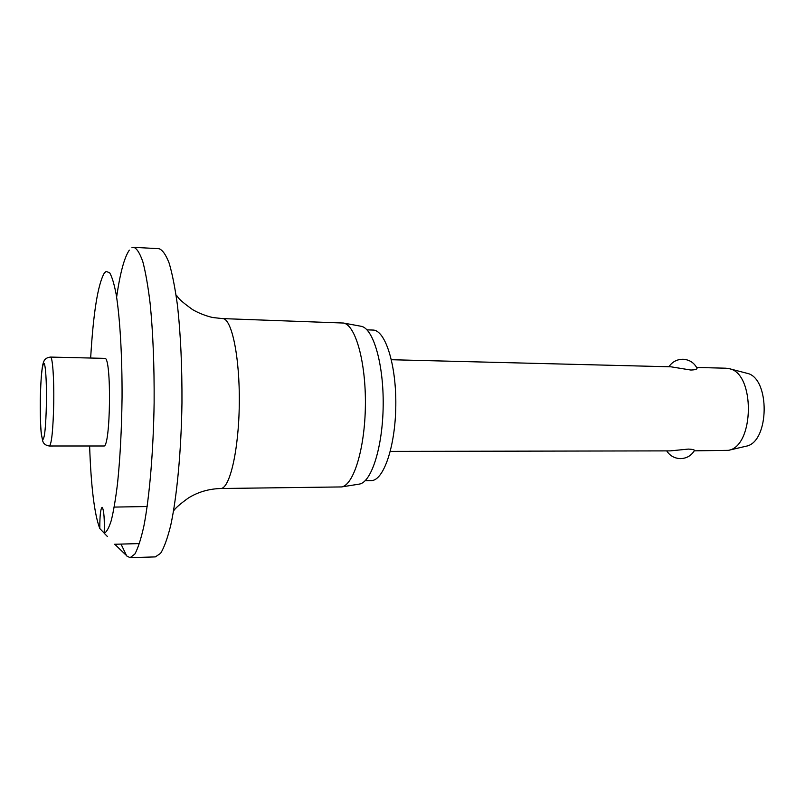 <?xml version="1.0" encoding="UTF-8"?>
<svg xmlns="http://www.w3.org/2000/svg" width="805" height="805" viewBox="0 0 805 805"><rect width="100%" height="100%" fill="white"/><g stroke="black" fill="none" stroke-linecap="round" stroke-linejoin="round"><path stroke-width="1.21" d="M104.197 533.111L99.8 528.563C99.77 515.995 100.534 508.911 102.084 507.291L102.346 507.412C104.006 510.984 104.62 519.587 104.187 533.212L107.427 536.533M104.187 533.212C106.592 532.186 108.967 527.899 111.321 520.342C113.616 510.903 115.689 498.557 117.55 483.302C120.156 457.954 121.656 429.347 122.058 397.499C122.229 356.021 119.965 317.733 116.172 294.378C114.169 283.944 112.006 276.759 109.681 272.815L106.159 271.396L104.368 272.986C97.908 284.225 93.34 312.571 90.653 358.034M89.617 445.99C91.046 486.995 94.437 514.516 99.8 528.563M129.333 250.124C124.342 257.328 120.106 273.006 116.624 297.125M121.022 544.089L126.727 555.973L130.108 557.684L134.838 554.082C138.017 548.275 141.056 538.837 143.944 525.746C149.529 496.776 153.403 451.192 154.127 402.762C154.339 365.691 153.02 332.707 150.173 303.797C148.08 286.439 145.645 272.442 142.847 261.806C139.919 253.303 136.9 248.483 133.761 247.326L131.909 247.759M130.108 557.684L155.345 556.899L160.628 553.307C164.17 547.531 167.551 538.153 170.771 525.152C176.959 496.383 181.226 451.152 181.96 403.094C182.141 366.305 180.622 333.572 177.392 304.864C175.037 287.627 172.29 273.72 169.151 263.144C165.87 254.682 162.479 249.862 158.977 248.695L133.761 247.326M220.59 488.514L341.541 486.934C353.576 485.304 364.947 448.576 365.39 405.247C365.963 361.928 355.468 324.938 343.473 323.036L222.593 318.599C231.699 318.186 239.9 357.108 239.286 403.768C238.803 450.428 229.687 489.138 220.59 488.514C208.656 488.897 197.929 492.056 188.42 497.983C180.139 503.93 175.178 508.267 173.528 511.004M358.96 484.157L359.312 484.097C371.407 482.437 382.757 447.077 383.18 405.458C383.733 363.85 373.218 328.229 361.173 326.287L360.821 326.216M365.218 480.655L371.135 480.595C383.432 481.078 395.396 446.755 395.808 405.609C396.372 364.464 385.213 329.869 372.906 330.06L366.989 329.859M104.751 358.366C111.764 355.901 110.657 448.727 103.714 445.99L49.447 446C51.681 443.776 53.12 429.508 53.744 403.194C54.156 378.521 52.536 356.514 50.494 357.078L104.751 358.366M694.262 450.83L728.394 450.347C754.426 446.393 755.291 373.289 729.35 368.71L725.919 368.207M696.939 368.066L697.019 368.227C697.13 369.304 695.057 369.898 690.801 370.028L670.957 366.808M390.314 451.384L670.273 450.881L688.345 449.089C692.451 449.271 694.494 449.743 694.463 450.488L694.403 450.589M745.511 446.342L745.953 446.242C769.691 442.549 770.466 377.485 746.819 373.238L746.376 373.128M42.725 439.6C44.627 438.836 45.865 426.6 46.428 402.872C46.75 381.761 45.493 363.156 43.842 363.246C41.971 365.53 40.793 377.827 40.3 400.115C40.129 422.655 40.934 435.817 42.725 439.6M114.753 544.261L125.892 554.967M176.074 295.012C178.841 297.377 175.711 297.377 192.375 309.472C201.532 314.896 211.614 317.452 213.677 317.633L222.593 318.599M361.173 326.287L343.473 323.036M359.312 484.097L341.541 486.934M139.476 543.586L114.562 544.261M40.29 400.115C40.23 416.97 40.582 428.29 41.327 434.056L42.756 441.15C43.651 443.927 45.885 445.547 49.447 446M725.979 368.207L696.627 367.462M671.018 366.808L391.391 359.724M746.819 373.238L729.35 368.71M745.953 446.242L728.394 450.347M666.711 450.881C669.951 455.861 674.58 458.437 680.587 458.619C686.715 458.377 691.334 455.66 694.463 450.488M697.019 368.227C694.081 362.663 689.422 359.674 683.053 359.251C676.985 359.292 672.276 361.797 668.915 366.758M40.29 400.095C40.854 372.906 42.534 364.212 43.701 361.757C44.587 359.06 46.851 357.5 50.494 357.078M147.174 506.526L114.219 507.09"/></g></svg>
